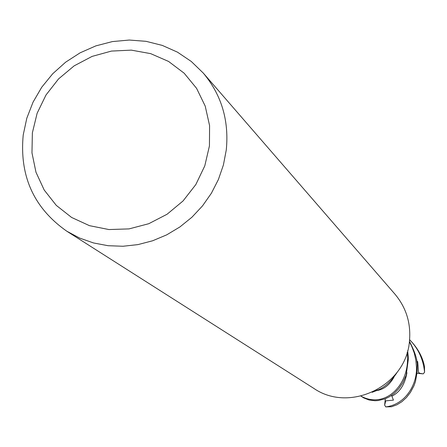 <?xml version="1.0" encoding="UTF-8"?>
<svg xmlns="http://www.w3.org/2000/svg" width="447" height="447" viewBox="0 0 447 447"><rect width="100%" height="100%" fill="white"/><g stroke="black" fill="none" stroke-linecap="round" stroke-linejoin="round"><path stroke-width="0.67" d="M397.523 371.764C391.829 380.665 385.571 386.638 378.754 389.683L375.368 390.756L377.844 390.097M203.24 73.034L394.941 294.137C406.167 307.547 411.022 323.114 409.491 340.832C406.491 385.677 349.962 413.486 313.721 388.326L66.826 231.233C33.894 208.157 19.355 176.084 23.21 135.016L26.798 118.243L33.039 102.162L41.755 87.199L52.712 73.755L65.62 62.189L80.13 52.813L95.859 45.879L112.387 41.582L129.267 40.046L146.046 41.325L162.272 45.398L177.487 52.165L191.271 61.457L203.24 73.034C221.505 94.853 229.182 120.506 226.271 149.996L223.405 164.971L218.41 179.493L211.392 193.233L202.502 205.905L191.936 217.22L179.917 226.936L166.714 234.848L152.611 240.782L137.927 244.61L122.97 246.258L108.068 245.705L93.54 242.961L79.695 238.1L66.826 231.233M209.442 145.884L204.782 165.876L195.831 184.555L183.047 200.96L167.077 214.242L148.756 223.712L129.032 228.898L108.923 229.551L89.45 225.662L71.604 217.454L56.272 205.363L44.197 190.025L35.972 172.224L31.972 152.852L32.368 132.871L37.129 113.259L46.007 94.976L58.557 78.912L74.174 65.838L92.099 56.4L111.454 51.075L131.306 50.131L150.673 53.64L168.597 61.451L184.164 73.207L196.585 88.338L205.212 106.101L209.582 125.613L209.442 145.884M372.167 392.304L377.81 390.13M409.385 341.799L411.816 346.531L414.296 353.158L415.844 360.114L416.358 365.847C417.878 382.207 406.926 404.217 385.822 406.899L384.632 405.133L385.75 400.847L393.438 400.143L391.578 395.411M391.527 406.748L396.964 404.758L401.87 401.713L406.401 397.579L410.447 392.377L413.995 385.716L415.481 381.492L417.163 371.876L417.235 366.708C417.783 360.735 415.185 352.264 409.441 341.29M407.116 352.571L407.508 357.254C408.625 385.828 384.671 409.167 360.958 396.12L363.757 397.925L369.038 399.998L374.972 400.736L378.145 400.546L385.035 398.858L389.438 396.768L394.243 393.349L398.746 388.717L402.719 382.889L406.178 375.184L408.474 358.192L407.63 350.783M361.215 396.31L361.539 396.545M424.477 366.523L424.449 366.216C422.544 357.114 418.107 348.816 411.139 341.312L410.29 340.424C418.565 349.101 423.326 359.679 424.572 372.155L423.331 373.804L422.828 373.832L419.951 373.323L418.537 372.485L417.682 361.511L416.833 361.936M409.597 339.714L410.29 340.424M384.638 405.077L385.325 398.746M422.778 373.826L417.051 373.284M391.751 406.72L385.822 406.899M424.449 366.216L424.572 372.155M391.879 396.171C399.909 392.175 404.926 384.347 406.938 372.686M376.983 390.527C383.956 389.365 389.622 384.901 393.975 377.134M424.471 366.356L424.572 372.334M385.722 406.899L391.645 406.742"/></g></svg>
